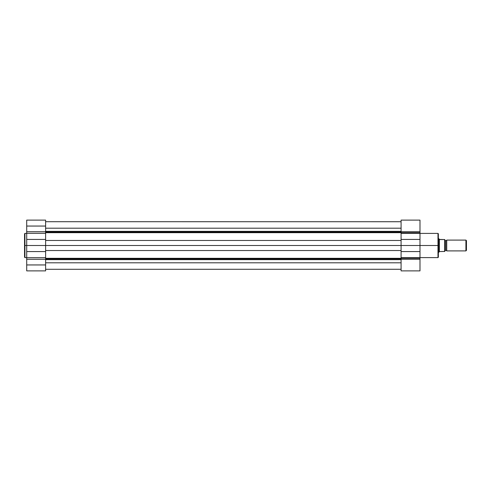<?xml version="1.0" encoding="UTF-8"?>
<svg xmlns="http://www.w3.org/2000/svg" width="491" height="491" viewBox="0 0 491 491"><rect width="100%" height="100%" fill="white"/><g stroke="black" fill="none" stroke-linecap="round" stroke-linejoin="round"><path stroke-width="0.74" d="M24.931 257.603L24.55 257.223L24.55 245.5L24.55 257.223L24.55 245.5L24.931 245.5L24.931 257.603L24.931 233.397L24.55 233.777L24.55 245.5L24.55 233.777L24.55 245.5L24.931 245.5L24.931 233.397L24.931 245.5L26.71 245.5L26.71 270.891L45.62 270.891L45.62 264.95L26.71 264.95L26.71 270.891L45.62 270.891L45.62 226.05L26.71 226.05L26.71 231.734L45.62 231.734L45.62 220.115L45.62 226.05L26.71 226.05L26.71 245.5L24.931 245.5L24.931 257.603L26.71 257.603M26.71 220.115L26.71 226.05L26.71 220.109L45.62 220.109M26.71 259.266L26.71 257.683L45.62 257.683L45.62 259.266L26.71 259.266L26.71 264.95L45.62 264.95L45.62 259.266L26.71 259.266M45.62 251.57L26.71 251.57L26.71 257.683L45.62 257.683L45.62 251.57L26.71 251.57L26.71 245.5L45.62 245.5L45.62 251.57M26.71 239.43L26.71 245.5L45.62 245.5L45.62 239.43L26.71 239.43L45.62 239.43L45.62 233.317L26.71 233.317L26.71 239.43M26.71 233.317L26.71 231.734L45.62 231.734L45.62 233.317L26.71 233.317M401.086 232.096L45.62 232.096L401.086 232.096M45.62 231.329L401.086 231.329L45.62 231.329M401.086 258.904L45.62 258.904L401.086 258.904M45.62 258.309L401.086 258.309L45.62 258.309M45.62 221.705L401.086 221.729M45.62 269.295L401.086 269.271M401.086 262.814L45.62 262.814L401.086 262.814M45.62 259.671L401.086 259.671L45.62 259.671M401.086 250.527L45.62 250.527L401.086 250.527M419.989 257.603L437.978 257.603L437.978 245.5L419.989 245.5L419.989 231.734L401.086 231.734L401.086 220.109L401.086 232.771L401.086 231.734L419.989 231.734L419.989 232.771L401.086 232.771L401.086 245.5L45.62 245.5L401.086 245.5L401.086 257.683L419.989 257.683L419.989 258.229L401.086 258.229L401.086 257.683L401.086 270.891L419.989 270.891L419.989 245.5L437.978 245.5L437.978 233.397L437.978 245.5L438.359 245.5L438.359 233.777L438.359 245.5L438.359 233.777L437.978 233.397L419.989 233.397M401.086 240.473L45.62 240.473L401.086 240.473M401.086 232.691L45.62 232.691L401.086 232.691M401.086 228.186L45.62 228.186L401.086 228.186M437.978 257.603L438.359 257.223L437.978 233.397M419.989 231.734L419.989 220.109L419.989 231.734M419.989 270.891L401.086 270.891L401.086 258.229L419.989 258.229L419.989 259.266L401.086 259.266L419.989 259.266L419.989 270.891M401.086 232.771L419.989 232.771L419.989 233.317L401.086 233.317L401.086 232.771M401.086 239.43L419.989 239.43L419.989 233.317L401.086 233.317L401.086 239.43L419.989 239.43L419.989 245.5L401.086 245.5L401.086 239.43M419.989 251.57L419.989 245.5L401.086 245.5L401.086 251.57L419.989 251.57L401.086 251.57L401.086 257.683L419.989 257.683L419.989 251.57M438.359 245.5L438.359 257.223L438.359 245.5M437.978 245.5L437.978 257.603L437.978 245.5M446.73 240.099A1.099 1.099 0 0 1 445.785 240.639A1.099 1.099 0 0 0 446.73 240.099L446.73 250.901A1.099 1.099 0 0 0 445.785 250.361A1.099 1.099 0 0 1 446.73 250.901L465.922 250.901L446.73 250.901L446.73 240.099L465.922 240.099L466.45 240.627L465.922 240.099L465.922 250.901L466.45 250.373L465.922 250.901L465.922 240.099L446.73 240.099M445.785 250.361L445.785 240.639L445.785 250.361A1.099 1.099 0 0 0 444.84 250.901A1.099 1.099 0 0 1 445.785 250.361M444.84 240.099A1.099 1.099 0 0 0 445.785 240.639A1.099 1.099 0 0 1 444.84 240.099M438.899 252.251L438.359 252.251L438.899 252.251L438.899 238.749L438.359 238.749L438.899 238.749L438.899 252.251L439.371 251.57L439.015 252.079L439.371 251.57L439.371 239.43L438.929 238.792M439.371 251.57L444.625 251.441L444.625 239.559L439.371 239.43L439.371 251.57L444.84 251.441L444.748 239.559M439.015 238.921L439.598 239.559L444.699 239.559M466.45 250.373L466.45 240.627L466.45 250.373M444.84 251.441L444.84 239.559M444.625 239.559L444.699 251.441M24.931 233.397L26.71 233.397M401.086 220.109L419.989 220.109"/></g></svg>
